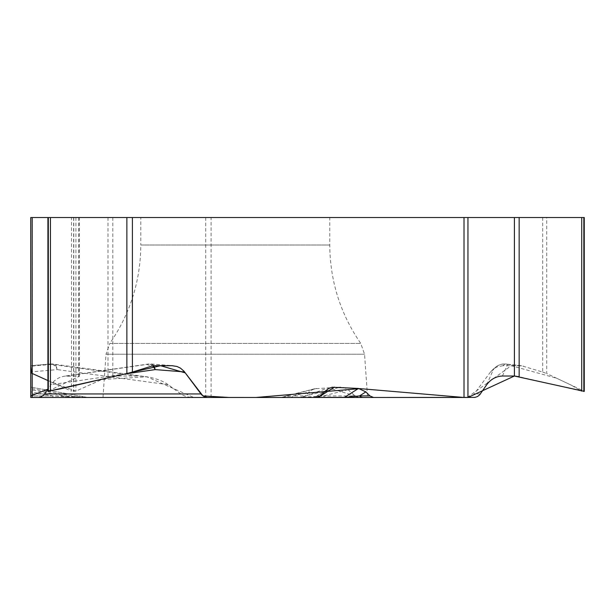 <?xml version="1.0" encoding="UTF-8"?>
<svg xmlns="http://www.w3.org/2000/svg" width="615" height="615" viewBox="0 0 615 615"><rect width="100%" height="100%" fill="white"/><g stroke="black" fill="none" stroke-linecap="round" stroke-linejoin="round"><path stroke-width="0.46" stroke-dasharray="3.08 2.31" d="M140.804 217.525L329.771 217.525L140.804 217.525L140.804 245.008L329.771 245.008L140.804 245.008C140.551 280.978 130.226 313.773 109.839 343.401L360.744 343.401L109.839 343.401L106.018 354.202L364.557 354.202L106.018 354.202L102.989 397.474L367.586 397.474L364.557 354.202L360.744 343.401C340.349 313.773 330.024 280.978 329.771 245.008L329.771 217.525M30.75 365.694L50.23 363.988L30.75 365.694L30.75 372.083L32.272 373.559L32.272 217.525L71.486 217.525L71.486 391.14L32.272 373.559M301.634 397.474L328.379 387.796L355.132 395.937L323.505 395.937A6.442 3.605 -90 0 0 325.842 397.474L193.933 397.474A16.213 8.587 0 0 1 180.825 393.938L168.156 384.698L57.318 369.6A13.745 6.181 -82.2 0 0 53.282 364.065A13.745 6.181 -82.2 0 0 51.429 364.403A13.745 4.251 85 0 0 50.23 363.988A13.745 7.857 -95 0 1 57.318 369.6L30.75 371.929L30.75 397.474L30.75 388.449L79.889 397.375L52.921 395.906L30.75 391.878M88.529 397.474L88.406 397.474A6.442 6.196 90 0 1 87.33 397.375L30.75 387.104L87.384 397.375L65.082 395.937L30.75 395.937L30.75 397.474L193.933 397.474M30.75 387.104L30.75 388.449M48.231 217.525L79.397 217.525L48.231 217.525L47.916 391.371M48.201 391.155L47.916 389.157L50.976 384.698C54.389 379.985 58.856 377.149 64.383 376.188L79.397 376.219L48.231 391.14M71.486 217.525L583.935 217.525L583.935 391.14L546.727 373.559L546.727 217.525M542.714 217.525L542.714 372.083L521.597 365.764L503.385 363.988M503.016 365.694L497.028 366.901L493.684 368.8L490.555 371.929L493.368 369.6A13.745 13.653 -129.5 0 1 505.084 363.988L503.016 365.694L520.328 365.694M490.555 371.929L473.473 394.822L470.575 396.783L467.131 397.474L473.842 397.474M355.747 396.414L359.152 397.474L467.131 397.474M359.068 397.474L355.132 395.937L348.082 389.702L344.792 387.719L340.695 387.104L314.626 388.765L310.906 390.487L305.201 395.906L301.55 397.474M168.156 384.698A30.558 13.745 7.8 0 0 145.563 376.626A30.558 13.745 7.8 0 0 136.715 376.019L112.806 376.019L108.009 376.749L75.914 391.14L71.486 391.14M30.75 217.525L32.272 217.525M542.714 372.083L546.727 373.559M312.751 397.474L313.112 397.474A6.442 6.427 90 0 0 317.279 395.937L315.849 396.79L317.194 397.344M315.956 397.474L313.112 397.474M325.842 397.474L359.152 397.474M52.752 397.474L52.921 395.906L30.75 395.906M327.034 389.702L317.279 395.937L319.985 395.937M153.596 365.756A13.745 5.796 94.5 0 0 150.552 363.988L150.921 363.988M152.551 365.917A13.745 7.442 81.8 0 0 147.984 364.08A13.745 7.442 81.8 0 0 146.87 364.403A13.745 13.399 -68.1 0 1 150.552 363.988L172.1 365.694M148.753 363.988A13.745 13.745 0 0 0 147.984 364.08L64.629 376.149M66.912 397.474A6.442 2.821 90 0 1 65.082 395.937L30.75 389.702M282.346 397.067L293.37 395.906L309.245 391.878M316.633 388.449L281.447 397.375L300.189 397.375L340.695 387.104M289.811 397.474A6.442 5.45 -90 0 0 293.37 395.906L305.201 395.906M50.23 363.988L52.629 363.988A13.745 13.745 0 0 1 53.282 364.065L144.986 376.549M348.082 389.702L323.505 395.937L300.189 397.375A6.442 4.636 90 0 1 299.39 397.474M506.752 364.149A13.745 9.148 -83.6 0 0 505.084 363.988M486.734 384.698L493.368 369.6A13.745 13.622 23.7 0 1 507.567 364.403L523.749 366.217M52.629 363.988L51.56 363.988M467.3 397.474L511.28 365.694L556.498 378.179L571.604 385.313L581.221 391.025L519.16 376.749M467.954 397.474L464.018 397.474M47.916 380.57L75.76 391.194L101.882 379.493L146.893 376.826L193.81 397.474M198.991 397.474L281.101 397.474M78.689 217.525L78.689 376.749M78.651 217.525L78.651 376.019M205.725 217.525L205.725 397.474M211.091 397.474L211.091 217.525M73.623 217.525L73.623 391.463M73.777 217.525L73.777 391.463M75.914 217.525L75.914 391.14M108.009 217.525L108.009 376.749M112.806 217.525L112.806 376.019M79.889 397.375L87.33 397.375M154.78 365.694L150.552 363.988M66.697 376.019L146.87 364.403L151.367 366.217M125.183 373.943L50.976 384.698M136.715 376.019L51.429 364.403L30.75 366.217M180.825 393.938L30.75 393.938M480.4 393.938L474.227 393.938M502.455 376.019L507.567 364.403M79.397 376.388L79.397 217.525M328.341 388.711L316.218 396.46L312.735 397.474M151.036 363.98L173.246 365.733M88.56 397.474L87.399 397.375M314.665 388.749L284.315 396.452M280.986 397.282C279.172 397.467 279.056 397.528 280.64 397.474M503.285 363.988A13.745 13.745 0 0 0 495.736 367.078L493.115 369.246M521.605 365.764L506.014 364.026M507.26 364.218A13.745 13.745 0 0 0 505.684 363.988"/><path stroke-width="0.92" d="M47.916 391.301L47.916 217.525L30.75 217.525L30.75 371.929M30.75 387.104L30.75 395.937L47.916 389.157L43.942 394.822L41.267 396.783L38.63 397.459L30.75 397.474L30.75 217.525M30.75 372.083L30.75 365.694M47.916 217.525L584.25 217.525L584.25 391.301M132.402 217.525L132.402 372.083L151.367 366.217L154.78 365.694L172.1 365.694L177.012 366.494L180.441 368.116L183.985 371.199L201.643 394.822L204.003 396.537L207.393 397.459L315.956 397.474L319.985 395.937L328.379 388.688L332.1 387.235L358.483 388.449L365.871 391.878L369.915 395.906L373.559 397.474L313.112 397.474M514.409 217.525L514.409 376.019L502.455 376.019C496.067 376.303 490.824 379.194 486.734 384.698L479.7 394.822L477.524 396.537L474.934 397.398L373.559 397.474M47.916 391.371L126.867 373.559L126.867 217.525M132.402 372.083L126.867 373.559M355.132 395.937L355.747 396.414M467.954 217.525L467.954 397.474L514.409 376.019L584.25 391.371M38.084 397.474L207.985 397.474M102.989 397.474L367.586 397.474M317.194 397.344L318.347 397.375L334.422 387.104M318.078 397.474A6.442 1.561 90 0 0 318.347 397.375L344.523 397.375L358.483 388.449M184.562 371.929L155.172 369.6A13.745 5.796 94.5 0 0 153.596 365.756M125.183 373.943L155.172 369.6A13.745 7.442 81.8 0 0 152.551 365.917M344.254 397.474A6.442 1.561 90 0 0 344.523 397.375L359.575 395.906L365.871 391.878M363.304 397.474A6.442 5.696 -90 0 1 359.575 395.906L369.915 395.906M359.068 397.474L467.3 397.474M519.16 217.525L519.16 376.749L514.494 376.019M464.018 217.525L464.018 397.474L359.813 388.618L255.932 397.474L229.295 397.474L202.912 395.891L185.284 372.898L160.577 365.694L60.293 388.872L48.201 391.155M30.75 395.937L30.75 365.694L31.519 373.151L47.916 380.57M193.81 397.474L198.991 397.474M281.101 397.474L301.634 397.474M32.188 217.525L32.188 397.474M48.324 217.525L48.324 391.463M50.445 217.525L50.445 391.14M48.247 217.525L48.247 391.463M583.919 217.525L583.919 391.463M583.843 217.525L583.843 391.463M581.721 217.525L581.721 391.14M44.641 393.938L200.89 393.938"/></g></svg>
